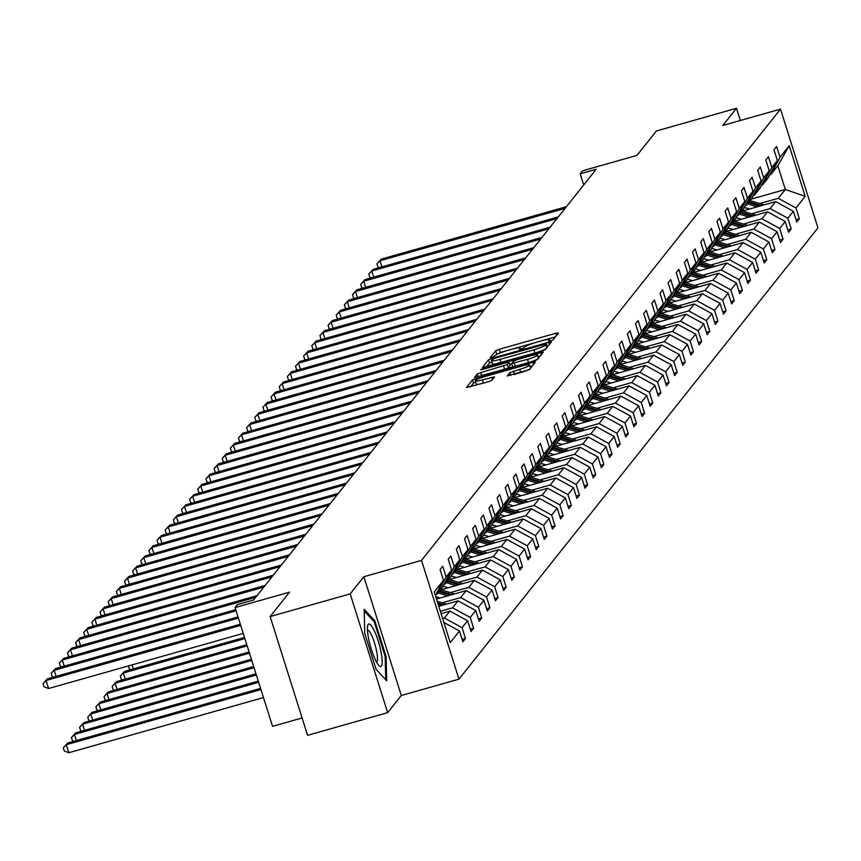 <?xml version="1.0" encoding="UTF-8"?>
<svg xmlns="http://www.w3.org/2000/svg" width="861" height="861" viewBox="0 0 861 861"><rect width="100%" height="100%" fill="white"/><g stroke="black" fill="none" stroke-linecap="round" stroke-linejoin="round"><path stroke-width="1.29" d="M550.513 340.924L553.074 339.847L558.52 333.003L555.883 333.25L499.294 349.275L495.635 350.814L490.189 357.659L492.029 357.487L495.301 355.528A10.676 1.507 -17.5 0 1 507 350.621L511.714 349.275A10.676 1.507 -17.5 0 1 520.259 348.135A10.676 1.507 -17.5 0 1 520.141 348.49L519.409 349.458L521.271 349.2L524.543 347.241A10.676 1.507 -17.5 0 1 536.242 342.334L540.956 340.999A10.676 1.507 -17.5 0 1 549.501 339.847A10.676 1.507 -17.5 0 1 549.372 340.213L548.64 341.171L550.513 340.924M740.342 120.486L736.499 108.282L656.416 130.969L637 155.378L582.553 170.801L580.174 173.782L583.693 184.954M387.654 712.65L401.301 695.494L363.859 576.73L350.201 593.886L387.654 712.65L307.571 735.326L270.128 616.562L289.544 592.153L235.096 607.575L272.539 726.34L302.103 717.966M350.201 593.886L270.128 616.562M507.226 375.902L529.386 369.627L535.434 362.018L532.798 362.266L472.549 379.83L466.468 387.547L488.316 381.757L491.975 380.218L494.601 376.86L482.418 379.905A8.922 1.259 -17.5 0 1 475.272 380.874A8.922 1.259 -17.5 0 1 485.163 376.461L522.423 365.914A8.922 1.259 -17.5 0 1 529.558 364.946A8.922 1.259 -17.5 0 1 519.678 369.358L509.809 372.652L507.28 376.085M235.096 607.575L237.464 604.594L253.489 600.052L596.189 169.251L580.174 173.782M363.859 576.73L421.513 560.393L780.507 109.11L817.95 227.874L458.956 679.157L421.513 560.393M736.499 108.282L722.853 125.448L780.507 109.11M541.666 351.127L545.325 349.588L551.374 341.989L548.737 342.237L492.148 358.262L488.488 359.801L482.408 367.518L541.666 351.127M543.399 352.009L537.361 359.607L533.702 361.146L474.433 377.527L477.059 374.169L480.718 372.63L507.323 364.59L509.077 362.32L506.408 362.685L482.515 369.455L480.642 369.703L483.236 368.551L543.399 352.009M435.386 595.5L443.49 580.282L440.1 569.53L442.705 566.247L446.095 576.999L451.638 570.047L448.247 559.284L450.852 556.012L454.242 566.764L459.774 559.801L456.384 549.049L458.999 545.766L462.389 556.529L467.921 549.566L464.531 538.814L467.136 535.531L470.526 546.283L476.058 539.33L472.667 528.579L475.283 525.296L478.673 536.048L484.205 529.095L480.815 518.344L483.43 515.061L486.82 525.813L492.352 518.86L488.962 508.108L491.566 504.826L494.957 515.578L500.489 508.625L497.098 497.862L499.714 494.591L503.104 505.342L508.636 498.379L505.246 487.627L507.861 484.345L511.251 495.097L516.783 488.144L513.393 477.392L515.997 474.11L519.387 484.861L524.919 477.909L521.529 467.157L524.145 463.875L527.535 474.626L533.067 467.674L529.676 456.922L532.292 453.639L535.682 464.391L541.214 457.439L537.824 446.687L540.428 443.404L543.818 454.156L549.35 447.193L545.96 436.441L548.575 433.158L551.966 443.921L557.497 436.957L554.107 426.206L556.723 422.923L560.113 433.675L565.645 426.722L562.255 415.971L564.859 412.688L568.249 423.44L573.781 416.487L570.391 405.735L573.006 402.453L576.396 413.205L581.928 406.252L578.538 395.5L581.143 392.218L584.544 402.97L590.076 396.017L586.685 385.254L589.29 381.983L592.68 392.734L598.212 385.771L594.822 375.019L597.437 371.737L600.827 382.499L606.359 375.536L602.969 364.784L605.574 361.502L608.964 372.253L614.506 365.301L611.116 354.549L613.721 351.266L617.111 362.018L622.643 355.066L619.253 344.314L621.868 341.031L625.258 351.783L630.79 344.83L627.4 334.079L630.004 330.796L633.395 341.548L638.937 334.595L635.547 323.833L638.152 320.561L641.542 331.313L647.074 324.349L643.684 313.598L646.299 310.315L649.689 321.067L655.221 314.114L651.831 303.363L654.435 300.08L657.826 310.832L663.368 303.879L659.978 293.127L662.583 289.845L665.973 300.597L671.505 293.644L668.114 282.892L670.73 279.61L674.12 290.361L679.652 283.409L676.262 272.657L678.866 269.375L682.256 280.126L687.799 273.163L684.398 262.411L687.013 259.139L690.404 269.891L695.936 262.928L692.545 252.176L695.161 248.894L698.551 259.645L704.083 252.693L700.693 241.941L703.297 238.658L706.687 249.41L712.219 242.458L708.829 231.706L711.444 228.423L714.834 239.175L720.366 232.222L716.976 221.471L719.592 218.188L722.982 228.94L728.514 221.987L725.123 211.225L727.728 207.953L731.118 218.705L736.65 211.741L733.26 200.99L735.875 197.707L739.265 208.47L744.797 201.506L741.407 190.755L744.022 187.472L747.413 198.224L752.944 191.271L749.554 180.519L752.159 177.237L755.549 187.989L761.081 181.036L757.691 170.284L760.306 167.002L763.696 177.753L769.228 170.801L765.838 160.049L768.453 156.767L771.843 167.518L777.375 160.566L773.985 149.803L776.59 146.531L779.98 157.283L789.225 145.66L805.207 196.383L795.973 207.996L799.363 218.748L796.748 222.03L793.358 211.279L787.826 218.231L791.216 228.983L788.611 232.266L785.221 221.514L779.689 228.466L783.079 239.218L780.464 242.501L777.074 231.749L771.542 238.701L774.932 249.464L772.328 252.736L768.927 241.984L763.395 248.947L766.785 259.699L764.181 262.982L760.79 252.219L755.258 259.183L758.649 269.934L756.033 273.217L752.643 262.465L747.111 269.418L750.501 280.169L747.897 283.452L744.507 272.7L738.964 279.653L742.354 290.405L739.75 293.687L736.359 282.935L730.828 289.888L734.218 300.64L731.602 303.922L728.212 293.17L722.68 300.123L726.071 310.886L723.466 314.157L720.076 303.406L714.533 310.369L717.923 321.121L715.319 324.403L711.929 313.652L706.397 320.604L709.787 331.356L707.172 334.638L703.781 323.887L698.249 330.839L701.64 341.591L699.035 344.874L695.645 334.122L690.102 341.074L693.492 351.826L690.888 355.109L687.498 344.357L681.966 351.31L685.356 362.061L682.741 365.344L679.351 354.592L673.819 361.555L677.209 372.307L674.604 375.59L671.214 364.827L665.682 371.791L669.072 382.542L666.457 385.825L663.067 375.073L657.535 382.026L660.925 392.777L658.31 396.06L654.92 385.308L649.388 392.261L652.778 403.013L650.173 406.295L646.783 395.543L641.251 402.496L644.641 413.248L642.026 416.53L638.636 405.779L633.104 412.731L636.494 423.494L633.879 426.765L630.489 416.014L624.957 422.977L628.347 433.729L625.743 437.011L622.352 426.249L616.82 433.212L620.211 443.964L617.595 447.246L614.205 436.495L608.673 443.447L612.063 454.199L609.448 457.482L606.058 446.73L600.526 453.682L603.916 464.434L601.312 467.717L597.921 456.965L592.39 463.918L595.78 474.669L593.164 477.952L589.774 467.2L584.242 474.153L587.632 484.915L585.017 488.187L581.627 477.435L576.095 484.399L579.485 495.15L576.881 498.433L573.491 487.681L567.959 494.634L571.349 505.385L568.734 508.668L565.343 497.916L559.811 504.869L563.202 515.621L560.586 518.903L557.196 508.151L551.664 515.104L555.054 525.856L552.45 529.138L549.06 518.387L543.528 525.339L546.918 536.091L544.303 539.373L540.912 528.622L535.381 535.585L538.771 546.337L536.166 549.609L532.776 538.857L527.233 545.82L530.624 556.572L528.019 559.854L524.629 549.103L519.097 556.055L522.487 566.807L519.872 570.09L516.482 559.338L510.95 566.29L514.34 577.042L511.735 580.325L508.345 569.573L502.802 576.526L506.193 587.277L503.588 590.56L500.198 579.808L494.666 586.761L498.056 597.512L495.441 600.795L492.051 590.043L486.519 597.007L489.909 607.758L487.304 611.041L483.914 600.278L478.372 607.242L481.762 617.994L479.157 621.276L475.767 610.524L470.235 617.477L473.625 628.229L471.01 631.511L467.62 620.759L462.088 627.712L465.478 638.464L462.874 641.746L459.483 630.995L450.238 642.607L434.245 591.894L443.49 580.282M441.09 613.592L449.916 611.084L444.384 618.047L442.651 618.532M444.384 618.047L462.088 627.712M449.916 611.084L467.62 620.759M451.638 570.047L442.425 587.331L436.893 594.294L446.095 576.999M435.881 594.574L436.893 594.294M438.798 606.305L458.063 600.849L452.531 607.801L440.358 611.256M452.531 607.801L470.235 617.477M458.063 600.849L475.767 610.524M459.774 559.801L450.572 577.096L445.04 584.049L454.242 566.764M444.018 584.339L445.04 584.049M436.495 599.03L466.21 590.614L460.678 597.566L442.134 602.818M460.678 597.566L478.372 607.242M466.21 590.614L483.914 600.278M467.921 549.566L458.719 566.861L453.187 573.813L462.389 556.529M452.165 574.104L453.187 573.813M441.187 589.763L474.346 580.379L468.815 587.331L450.281 592.583M435.795 596.684L440.079 598.018M468.815 587.331L486.519 597.007M474.346 580.379L492.051 590.043M476.058 539.33L466.856 556.626L461.324 563.578L470.526 546.283M460.312 563.869L461.324 563.578M449.334 579.528L482.494 570.133L476.962 577.096L458.418 582.348M443.932 586.449L442.715 586.793M476.962 577.096L494.666 586.761M482.494 570.133L500.198 579.808M484.205 529.095L475.003 546.391L469.471 553.343L478.673 536.048M468.449 553.634L469.471 553.343M457.482 569.293L490.641 559.898L485.098 566.861L466.565 572.113M452.079 576.213L450.863 576.558M485.098 566.861L502.802 576.526M490.641 559.898L508.345 569.573M492.352 518.86L483.15 536.145L477.618 543.108L486.82 525.813M476.596 543.388L477.618 543.108M465.618 559.058L498.777 549.662L493.245 556.615L474.712 561.867M460.226 565.978L459.01 566.323M493.245 556.615L510.95 566.29M498.777 549.662L516.482 559.338M500.489 508.625L491.287 525.91L485.755 532.862L494.957 515.578M484.743 533.153L485.755 532.862M473.765 548.823L506.925 539.427L501.393 546.38L482.849 551.632M468.362 555.732L467.146 556.077M501.393 546.38L519.097 556.055M506.925 539.427L524.629 549.103M508.636 498.379L499.434 515.674L493.902 522.627L503.104 505.342M492.879 522.918L493.902 522.627M481.912 538.577L515.072 529.192L509.529 536.145L490.996 541.397M476.51 545.497L475.294 545.842M509.529 536.145L527.233 545.82M515.072 529.192L532.776 538.857M516.783 488.144L507.581 505.439L502.049 512.392L511.251 495.097M501.027 512.682L502.049 512.392M490.049 528.342L523.208 518.957L517.676 525.91L499.132 531.162M484.646 535.262L483.43 535.607M517.676 525.91L535.381 535.585M523.208 518.957L540.912 528.622M524.919 477.909L515.717 495.204L510.186 502.157L519.387 484.861M509.174 502.447L510.186 502.157M498.196 518.107L531.355 508.711L525.823 515.674L507.28 520.927M492.793 525.027L491.577 525.371M525.823 515.674L543.528 525.339M531.355 508.711L549.06 518.387M533.067 467.674L523.865 484.958L518.333 491.922L527.535 474.626M517.31 492.212L518.333 491.922M506.343 507.872L539.503 498.476L533.96 505.439L515.427 510.681M500.941 514.792L499.724 515.136M533.96 505.439L551.664 515.104M539.503 498.476L557.196 508.151M541.214 457.439L532.012 474.723L526.48 481.686L535.682 464.391M525.458 481.966L526.48 481.686M514.48 497.636L547.639 488.241L542.107 495.193L523.563 500.445M509.077 504.557L507.861 504.901M542.107 495.193L559.811 504.869M547.639 488.241L565.343 497.916M549.35 447.193L540.148 464.488L534.616 471.441L543.818 454.156M533.605 471.731L534.616 471.441M522.627 487.401L555.786 478.006L550.254 484.958L531.711 490.21M517.224 494.311L516.008 494.655M550.254 484.958L567.959 494.634M555.786 478.006L573.491 487.681M557.497 436.957L548.296 454.253L542.764 461.205L551.966 443.921M541.741 461.496L542.764 461.205M530.774 477.155L563.923 467.771L558.391 474.723L539.858 479.975M525.371 484.076L524.155 484.42M558.391 474.723L576.095 484.399M563.923 467.771L581.627 477.435M565.645 426.722L556.443 444.018L550.911 450.97L560.113 433.675M549.888 451.261L550.911 450.97M538.911 466.92L572.07 457.535L566.538 464.488L547.994 469.74M533.508 473.841L532.292 474.185M566.538 464.488L584.242 474.153M572.07 457.535L589.774 467.2M573.781 416.487L564.579 433.783L559.047 440.735L568.249 423.44M558.036 441.026L559.047 440.735M547.058 456.685L580.217 447.289L574.685 454.253L556.141 459.505M541.655 463.605L540.439 463.95M574.685 454.253L592.39 463.918M580.217 447.289L597.921 456.965M581.928 406.252L572.726 423.537L567.195 430.5L576.396 413.205M566.172 430.78L567.195 430.5M555.205 446.45L588.354 437.054L582.822 444.018L564.289 449.259M549.802 453.37L548.586 453.715M582.822 444.018L600.526 453.682M588.354 437.054L606.058 446.73M590.076 396.017L580.874 413.302L575.331 420.265L584.544 402.97M574.319 420.545L575.331 420.265M563.342 436.215L596.501 426.819L590.969 433.772L572.425 439.024M557.939 443.135L556.723 443.48M590.969 433.772L608.673 443.447M596.501 426.819L614.205 436.495M598.212 385.771L589.01 403.066L583.478 410.019L592.68 392.734M582.466 410.31L583.478 410.019M571.489 425.969L604.648 416.584L599.116 423.537L580.572 428.789M566.086 432.889L564.87 433.234M599.116 423.537L616.82 433.212M604.648 416.584L622.352 426.249M606.359 375.536L597.157 392.831L591.625 399.784L600.827 382.499M590.603 400.074L591.625 399.784M579.636 415.734L612.784 406.349L607.253 413.302L588.72 418.554M574.233 422.654L573.017 422.999M607.253 413.302L624.957 422.977M612.784 406.349L630.489 416.014M614.506 365.301L605.305 382.596L599.762 389.549L608.964 372.253M598.75 389.839L599.762 389.549M587.772 405.499L620.932 396.114L615.4 403.066L596.856 408.318M582.37 412.419L581.153 412.763M615.4 403.066L633.104 412.731M620.932 396.114L638.636 405.779M622.643 355.066L613.441 372.361L607.909 379.314L617.111 362.018M606.897 379.604L607.909 379.314M595.92 395.264L629.079 385.868L623.547 392.831L605.003 398.083M590.517 402.184L589.301 402.528M623.547 392.831L641.251 402.496M629.079 385.868L646.783 395.543M630.79 344.83L621.588 362.115L616.056 369.078L625.258 351.783M615.034 369.358L616.056 369.078M604.067 385.028L637.215 375.633L631.683 382.585L613.15 387.837M598.664 391.949L597.448 392.293M631.683 382.585L649.388 392.261M637.215 375.633L654.92 385.308M638.937 334.595L629.735 351.88L624.193 358.843L633.395 341.548M623.181 359.123L624.193 358.843M612.203 374.793L645.363 365.398L639.831 372.35L621.287 377.602M606.801 381.703L605.584 382.047M639.831 372.35L657.535 382.026M645.363 365.398L663.067 375.073M647.074 324.349L637.872 341.645L632.34 348.597L641.542 331.313M631.328 348.888L632.34 348.597M620.35 364.547L653.51 355.162L647.978 362.115L629.434 367.367M614.948 371.468L613.732 371.812M647.978 362.115L665.682 371.791M653.51 355.162L671.214 364.827M655.221 314.114L646.019 331.41L640.487 338.362L649.689 321.067M639.465 338.653L640.487 338.362M628.498 354.312L661.646 344.927L656.114 351.88L637.581 357.132M623.095 361.233L621.879 361.577M656.114 351.88L673.819 361.555M661.646 344.927L679.351 354.592M663.368 303.879L654.156 321.175L648.624 328.127L657.826 310.832M647.612 328.418L648.624 328.127M636.634 344.077L669.793 334.681L664.261 341.645L645.718 346.897M631.231 350.997L630.015 351.342M664.261 341.645L681.966 351.31M669.793 334.681L687.498 344.357M671.505 293.644L662.303 310.929L656.771 317.892L665.973 300.597M655.748 318.183L656.771 317.892M644.781 333.842L677.941 324.446L672.409 331.41L653.865 336.662M639.379 340.762L638.162 341.107M672.409 331.41L690.102 341.074M677.941 324.446L695.645 334.122M679.652 283.409L670.45 300.693L664.918 307.657L674.12 290.361M663.896 307.937L664.918 307.657M652.918 323.607L686.077 314.211L680.545 321.164L662.012 326.416M647.526 330.527L646.31 330.872M680.545 321.164L698.249 330.839M686.077 314.211L703.781 323.887M687.799 273.163L678.586 290.458L673.054 297.411L682.256 280.126M672.043 297.702L673.054 297.411M661.065 313.372L694.224 303.976L688.692 310.929L670.149 316.181M655.662 320.281L654.446 320.626M688.692 310.929L706.397 320.604M694.224 303.976L711.929 313.652M695.936 262.928L686.734 280.223L681.202 287.176L690.404 269.891M680.179 287.466L681.202 287.176M669.212 303.126L702.372 293.741L696.829 300.693L678.296 305.946M663.809 310.046L662.593 310.39M696.829 300.693L714.533 310.369M702.372 293.741L720.076 303.406M704.083 252.693L694.881 269.988L689.349 276.941L698.551 259.645M688.326 277.231L689.349 276.941M677.349 292.891L710.508 283.506L704.976 290.458L686.443 295.71M671.957 299.811L670.741 300.155M704.976 290.458L722.68 300.123M710.508 283.506L728.212 293.17M712.219 242.458L703.017 259.753L697.485 266.706L706.687 249.41M696.474 266.996L697.485 266.706M685.496 282.656L718.655 273.26L713.123 280.223L694.579 285.475M680.093 289.576L678.877 289.92M713.123 280.223L730.828 289.888M718.655 273.26L736.359 282.935M720.366 232.222L711.164 249.507L705.633 256.47L714.834 239.175M704.61 256.761L705.633 256.47M693.643 272.42L726.802 263.025L721.26 269.988L702.727 275.229M688.24 279.341L687.024 279.685M721.26 269.988L738.964 279.653M726.802 263.025L744.507 272.7M728.514 221.987L719.312 239.272L713.78 246.235L722.982 228.94M712.757 246.515L713.78 246.235M701.78 262.185L734.939 252.79L729.407 259.742L710.863 264.994M696.377 269.106L695.171 269.45M729.407 259.742L747.111 269.418M734.939 252.79L752.643 262.465M736.65 211.741L727.448 229.037L721.916 235.989L731.118 218.705M720.905 236.28L721.916 235.989M709.927 251.95L743.086 242.554L737.554 249.507L719.01 254.759M704.524 258.86L703.308 259.204M737.554 249.507L755.258 259.183M743.086 242.554L760.79 252.219M744.797 201.506L735.595 218.802L730.063 225.754L739.265 208.47M729.041 226.045L730.063 225.754M718.074 241.704L751.233 232.319L745.691 239.272L727.158 244.524M712.671 248.625L711.455 248.969M745.691 239.272L763.395 248.947M751.233 232.319L768.927 241.984M752.944 191.271L743.743 208.566L738.211 215.519L747.413 198.224M737.188 215.81L738.211 215.519M726.21 231.469L759.37 222.084L753.838 229.037L735.294 234.289M720.808 238.389L719.592 238.734M753.838 229.037L771.542 238.701M759.37 222.084L777.074 231.749M761.081 181.036L751.879 198.331L746.347 205.284L755.549 187.989M745.335 205.575L746.347 205.284M734.358 221.234L767.517 211.838L761.985 218.802L743.441 224.054M728.955 228.154L727.739 228.499M761.985 218.802L779.689 228.466M767.517 211.838L785.221 221.514M769.228 170.801L760.026 188.085L754.494 195.049L763.696 177.753M753.472 195.329L754.494 195.049M742.505 210.999L775.664 201.603L770.121 208.566L751.588 213.808M737.102 217.919L735.886 218.263M770.121 208.566L787.826 218.231M775.664 201.603L793.358 211.279M777.375 160.566L768.173 177.85L762.642 184.814L771.843 167.518M761.619 185.093L762.642 184.814M751.255 199.117L785.318 189.463L778.269 198.321L759.725 203.573M745.239 207.673L744.022 208.018M778.269 198.321L795.973 207.996M805.207 196.383L785.318 189.463L777.827 165.71L770.778 174.568L779.98 157.283M401.301 695.494L458.956 679.157M769.766 174.858L770.778 174.568M777.827 165.71L789.225 145.66M443.889 622.481L459.483 630.995M796.016 219.695L799.363 218.748M787.869 229.93L791.216 228.983M779.732 240.165L783.079 239.218M771.585 250.411L774.932 249.464M763.438 260.646L766.785 259.699M755.301 270.881L758.649 269.934M747.154 281.116L750.501 280.169M739.018 291.352L742.354 290.405M730.871 301.587L734.218 300.64M722.723 311.833L726.071 310.886M714.587 322.068L717.923 321.121M706.44 332.303L709.787 331.356M698.293 342.538L701.64 341.591M690.156 352.773L693.492 351.826M682.009 363.019L685.356 362.061M673.862 373.254L677.209 372.307M665.725 383.489L669.072 382.542M657.578 393.725L660.925 392.777M649.431 403.96L652.778 403.013M641.294 414.195L644.641 413.248M633.147 424.441L636.494 423.494M625 434.676L628.347 433.729M616.863 444.911L620.211 443.964M608.716 455.146L612.063 454.199M600.569 465.381L603.916 464.434M592.433 475.616L595.78 474.669M584.285 485.862L587.632 484.915M576.138 496.097L579.485 495.15M568.002 506.333L571.349 505.385M559.854 516.568L563.202 515.621M551.707 526.803L555.054 525.856M543.571 537.038L546.918 536.091M535.424 547.284L538.771 546.337M527.287 557.519L530.624 556.572M519.14 567.754L522.487 566.807M510.993 577.989L514.34 577.042M502.856 588.224L506.193 587.277M494.709 598.47L498.056 597.512M486.562 608.705L489.909 607.758M478.425 618.941L481.762 617.994M470.278 629.176L473.625 628.229M462.131 639.411L465.478 638.464M386.126 656.62L374.847 620.846L364.171 609.297L364.773 633.513L376.053 669.277L386.729 680.836L386.126 656.62L385.168 656.889M555.442 336.877L500.306 352.493L495.828 355.055M491.879 361.878L489.5 363.008L486.53 366.743M548.296 345.864L547.165 346.176M546.401 343.948L494.881 358.187L491.588 360.199A10.676 1.507 -17.5 0 0 491.459 360.555A10.676 1.507 -17.5 0 0 500.004 359.403L533.96 349.792A10.676 1.507 -17.5 0 0 545.659 344.884L546.401 343.948L547.37 347.015M492.6 363.407A10.676 1.507 -17.5 0 0 492.47 363.772A10.676 1.507 -17.5 0 0 501.016 362.621L500.004 359.403M546.143 348.554A10.676 1.507 -17.5 0 1 534.972 352.999L501.016 362.621M510.003 365.462L508.334 367.808L504.686 369.337L480.793 376.128M509.777 364.526L511.843 363.945M537.877 356.572L540.321 355.873M527.492 359.381A8.922 1.259 -17.5 0 0 537.372 354.98A8.922 1.259 -17.5 0 0 530.225 355.937L517.106 359.65L513.447 361.19L511.692 363.46L527.492 359.381L528.503 362.589A8.922 1.259 -17.5 0 0 538.093 358.671M538.373 358.327A8.922 1.259 -17.5 0 0 538.383 358.187L537.372 354.98M511.789 363.536L512.704 366.668L515.373 366.312L514.361 363.105M528.503 362.589L515.373 366.312M529.967 368.895A8.922 1.259 -17.5 0 1 520.69 372.565L513.543 374.61M475.272 380.874L476.284 384.081A8.922 1.259 -17.5 0 0 483.43 383.113L482.418 379.905M489.252 381.466L483.43 383.113M475.638 382.015L473.561 383.048L470.601 386.772M532.356 365.893L530.064 366.538M373.674 621.179L374.847 620.846M764.019 204.907L750.082 200.591M757.12 206.855L747.477 203.863M749.533 209.008L745.056 207.619A21.59 20.922 -141.5 0 0 744.356 207.415M761.393 205.65L749.092 201.829M748.467 202.626L759.736 206.113M565.096 208.34L379.949 260.775L381.251 259.139L566.398 206.694M379.335 267.61L377.947 267.082L376.935 263.875L379.949 260.775L381.875 266.888M376.935 263.875L381.251 259.139M755.872 215.142L741.945 210.827M748.973 217.09L739.33 214.109M741.386 219.243L736.908 217.855A21.59 20.922 -141.5 0 0 736.209 217.65M753.246 215.885L740.955 212.075M740.32 212.861L751.599 216.348M747.725 225.378L733.798 221.062M740.837 227.326L731.193 224.344M733.238 229.478L728.761 228.09A21.59 20.922 -141.5 0 0 728.062 227.885M745.109 226.12L732.808 222.31M732.184 223.096L743.452 226.594M556.949 218.576L371.801 271.011L373.104 269.375L558.262 216.929M371.188 277.845L369.8 277.317L368.788 274.11L371.801 271.011L373.728 277.124M368.788 274.11L373.104 269.375M548.812 228.811L363.665 281.246L364.967 279.61L550.114 227.175M363.051 288.08L361.663 287.552L360.651 284.345L363.665 281.246L365.591 287.37M360.651 284.345L364.967 279.61M381.036 651.981A22.095 4.477 74.2 0 0 373.642 629.445A22.095 4.477 74.2 0 0 367.647 625.829A22.095 4.477 74.2 0 0 368.583 638.507A22.095 4.477 74.2 0 0 378.894 665.531A22.095 4.477 74.2 0 0 381.036 651.981M376.558 662.131A16.725 3.39 74.2 0 0 376.612 651.174A16.725 3.39 74.2 0 0 367.443 629.951M364.214 610.955L374.234 621.782L385.158 656.437L385.739 679.76M739.588 235.613L725.651 231.297M732.689 237.571L723.046 234.579M725.102 239.713L720.625 238.336A21.59 20.922 -141.5 0 0 719.925 238.12M736.962 236.355L724.661 232.545M724.036 233.331L735.305 236.829M540.665 239.046L355.518 291.492L356.82 289.845L541.967 237.41M354.904 298.326L353.516 297.788L352.504 294.58L355.518 291.492L357.444 297.605M352.504 294.58L356.82 289.845M731.441 245.848L717.514 241.532M724.542 247.807L714.899 244.815M716.955 249.959L712.477 248.571A21.59 20.922 -141.5 0 0 711.778 248.366M728.815 246.59L716.524 242.78M715.889 243.566L727.168 247.064M532.518 249.281L347.37 301.727L348.673 300.08L533.831 247.645M346.757 308.561L345.369 308.034L344.357 304.816L347.37 301.727L349.297 307.84M344.357 304.816L348.673 300.08M723.294 256.094L709.367 251.767M716.406 258.042L706.763 255.05M708.807 260.194L704.33 258.806A21.59 20.922 -141.5 0 0 703.631 258.601M720.679 256.826L708.377 253.016M707.753 253.801L719.021 257.299M524.381 259.516L339.234 311.962L340.536 310.326L525.684 257.88M338.621 318.796L337.232 318.269L336.22 315.061L339.234 311.962L341.16 318.075M336.22 315.061L340.536 310.326M715.157 266.329L701.22 262.013M708.259 268.277L698.615 265.285M700.671 270.429L696.194 269.041A21.59 20.922 -141.5 0 0 695.494 268.836M712.531 267.071L700.23 263.251M699.606 264.047L710.874 267.534M516.234 269.762L331.087 322.197L332.389 320.561L517.536 268.115M330.473 329.031L329.085 328.504L328.073 325.297L331.087 322.197L333.013 328.31M328.073 325.297L332.389 320.561M707.01 276.564L693.083 272.248M700.111 278.512L690.468 275.531M692.524 280.664L688.047 279.276A21.59 20.922 -141.5 0 0 687.347 279.072M704.395 277.307L692.093 273.497M691.458 274.282L702.737 277.769M508.087 279.997L322.94 332.432L324.253 330.796L509.4 278.351M322.337 339.266L320.938 338.739L319.926 335.532L322.94 332.432L324.866 338.545M319.926 335.532L324.253 330.796M698.863 286.799L684.936 282.483M691.975 288.758L682.332 285.766M684.377 290.9L679.899 289.511A21.59 20.922 -141.5 0 0 679.2 289.307M696.248 287.542L683.946 283.732M683.322 284.517L694.59 288.015M499.95 290.232L314.803 342.678L316.105 341.031L501.253 288.596M314.19 349.501L312.801 348.974L311.79 345.767L314.803 342.678L316.73 348.791M311.79 345.767L316.105 341.031M690.726 297.034L676.789 292.718M683.828 298.993L674.185 296.001M676.24 301.135L671.763 299.757A21.59 20.922 -141.5 0 0 671.063 299.553M688.1 297.777L675.799 293.967M675.175 294.753L686.443 298.25M682.579 307.269L668.653 302.954M675.681 309.228L666.037 306.236M668.093 311.381L663.616 309.992A21.59 20.922 -141.5 0 0 662.916 309.788M679.964 308.012L667.662 304.202M667.027 304.988L678.307 308.486M674.432 317.515L660.505 313.189M667.544 319.463L657.901 316.471M659.946 321.616L655.469 320.227A21.59 20.922 -141.5 0 0 654.769 320.023M671.817 318.258L659.515 314.437M658.891 315.223L670.159 318.721M666.296 327.75L652.358 323.435M659.397 329.698L649.754 326.706M651.809 331.851L647.332 330.463A21.59 20.922 -141.5 0 0 646.633 330.258M663.67 328.493L651.368 324.672M650.744 325.469L662.012 328.956M658.148 337.986L644.222 333.67M651.25 339.934L641.606 336.952M643.662 342.086L639.185 340.698A21.59 20.922 -141.5 0 0 638.485 340.493M655.533 338.728L643.232 334.918M642.597 335.704L653.876 339.191M650.001 348.221L636.075 343.905M643.113 350.179L633.47 347.187M635.515 352.321L631.048 350.933A21.59 20.922 -141.5 0 0 630.338 350.728M647.386 348.963L635.084 345.153M634.46 345.939L645.728 349.437M641.865 358.456L627.938 354.14M634.966 360.415L625.323 357.423M627.378 362.567L622.901 361.179A21.59 20.922 -141.5 0 0 622.202 360.974M639.239 359.198L626.937 355.389M626.313 356.174L637.592 359.672M633.718 368.691L619.791 364.375M626.819 370.65L617.176 367.658M619.231 372.802L614.754 371.414A21.59 20.922 -141.5 0 0 614.054 371.209M631.102 369.434L618.801 365.624M618.176 366.409L629.445 369.907M625.57 378.937L611.644 374.61M618.682 380.885L609.039 377.893M611.084 383.037L606.618 381.649A21.59 20.922 -141.5 0 0 605.907 381.445M622.955 379.679L610.653 375.859M610.029 376.644L621.298 380.142M617.434 389.172L603.507 384.856M610.535 391.12L600.892 388.139M602.948 393.273L598.47 391.884A21.59 20.922 -141.5 0 0 597.771 391.68M614.808 389.915L602.506 386.105M601.882 386.89L613.161 390.377M491.803 300.467L306.656 352.913L307.958 351.266L493.105 298.832M306.042 359.747L304.654 359.209L303.642 356.002L306.656 352.913L308.582 359.026M303.642 356.002L307.958 351.266M483.656 310.703L298.509 363.148L299.822 361.502L484.969 309.067M297.906 369.982L296.507 369.455L295.495 366.237L298.509 363.148L300.435 369.261M295.495 366.237L299.822 361.502M475.52 320.949L290.372 373.383L291.675 371.748L476.822 319.302M289.759 380.218L288.37 379.69L287.359 376.483L290.372 373.383L292.299 379.497M287.359 376.483L291.675 371.748M467.372 331.184L282.225 383.619L283.527 381.983L468.675 329.537M281.612 390.453L280.223 389.925L279.212 386.718L282.225 383.619L284.152 389.732M279.212 386.718L283.527 381.983M459.225 341.419L274.078 393.854L275.391 392.218L460.538 339.772M273.475 400.688L272.076 400.161L271.064 396.953L274.078 393.854L276.004 399.967M271.064 396.953L275.391 392.218M451.089 351.654L265.941 404.1L267.244 402.453L452.391 350.018M265.328 410.923L263.94 410.396L262.928 407.188L265.941 404.1L267.868 410.213M262.928 407.188L267.244 402.453M442.941 361.889L257.794 414.335L259.096 412.688L444.244 360.253M257.181 421.169L255.792 420.642L254.781 417.424L257.794 414.335L259.721 420.448M254.781 417.424L259.096 412.688M434.794 372.124L249.647 424.57L250.96 422.934L436.107 370.488M249.044 431.404L247.645 430.877L246.633 427.659L249.647 424.57L251.573 430.683M246.633 427.659L250.96 422.934M426.658 382.37L241.51 434.805L242.813 433.169L427.96 380.723M240.897 441.639L239.509 441.112L238.497 437.905L241.51 434.805L243.437 440.918M238.497 437.905L242.813 433.169M418.511 392.605L233.363 445.04L234.666 443.404L419.813 390.959M232.75 451.874L231.361 451.347L230.35 448.14L233.363 445.04L235.29 451.153M230.35 448.14L234.666 443.404M609.287 399.407L595.36 395.091M602.388 401.355L592.745 398.374M594.8 403.508L590.323 402.119A21.59 20.922 -141.5 0 0 589.624 401.915M606.671 400.15L594.37 396.34M593.746 397.125L605.014 400.613M410.374 402.84L225.216 455.275L226.529 453.639L411.676 401.204M224.613 462.109L223.214 461.582L222.203 458.375L225.216 455.275L227.153 461.399M222.203 458.375L226.529 453.639M601.139 409.642L587.213 405.327M594.251 411.601L584.608 408.609M586.653 413.743L582.187 412.354A21.59 20.922 -141.5 0 0 581.476 412.15M598.524 410.385L586.223 406.575M585.598 407.361L596.867 410.858M402.227 413.076L217.08 465.521L218.382 463.875L403.529 411.44M216.466 472.345L215.078 471.817L214.066 468.61L217.08 465.521L219.006 471.634M214.066 468.61L218.382 463.875M593.003 419.877L579.076 415.562M586.104 421.836L576.461 418.844M578.517 423.989L574.039 422.6A21.59 20.922 -141.5 0 0 573.34 422.396M590.377 420.62L578.075 416.81M577.451 417.596L588.73 421.094M394.08 423.311L208.932 475.756L210.235 474.11L395.382 421.675M208.319 482.59L206.931 482.063L205.919 478.845L208.932 475.756L210.859 481.869M205.919 478.845L210.235 474.11M584.856 430.113L570.929 425.797M577.957 432.071L568.314 429.079M570.369 434.224L565.892 432.835A21.59 20.922 -141.5 0 0 565.193 432.631M582.24 430.855L569.939 427.045M569.315 427.831L580.583 431.329M385.943 433.546L200.785 485.991L202.098 484.356L387.246 431.91M200.182 492.826L198.783 492.298L197.772 489.091L200.785 485.991L202.722 492.105M197.772 489.091L202.098 484.356M576.719 440.358L562.782 436.043M569.821 442.306L560.177 439.314M562.233 444.459L557.756 443.071A21.59 20.922 -141.5 0 0 557.045 442.866M574.093 441.101L561.792 437.28M561.168 438.077L572.436 441.564M377.796 443.792L192.649 496.227L193.951 494.591L379.098 442.145M192.035 503.061L190.647 502.533L189.635 499.326L192.649 496.227L194.575 502.34M189.635 499.326L193.951 494.591M568.572 450.594L554.645 446.278M561.673 452.542L552.03 449.56M554.086 454.694L549.609 453.306A21.59 20.922 -141.5 0 0 548.909 453.101M565.946 451.336L553.645 447.526M553.02 448.312L564.299 451.799M369.649 454.027L184.502 506.462L185.804 504.826L370.962 452.38M183.888 513.296L182.5 512.769L181.488 509.561L184.502 506.462L186.428 512.575M181.488 509.561L185.804 504.826M560.425 460.829L546.498 456.513M553.537 462.777L543.883 459.796M545.939 464.929L541.461 463.541A21.59 20.922 -141.5 0 0 540.762 463.336M557.81 461.571L545.508 457.761M544.884 458.547L556.152 462.045M361.512 464.262L176.354 516.708L177.667 515.061L362.815 462.626M175.752 523.531L174.363 523.004L173.341 519.796L176.354 516.708L178.292 522.821M173.341 519.796L177.667 515.061M552.288 471.064L538.351 466.748M545.39 473.023L535.746 470.031M537.802 475.164L533.325 473.787A21.59 20.922 -141.5 0 0 532.615 473.582M549.662 471.806L537.361 467.997M536.737 468.782L548.005 472.28M544.141 481.299L530.215 476.983M537.242 483.258L527.599 480.266M529.655 485.41L525.178 484.022A21.59 20.922 -141.5 0 0 524.478 483.817M541.515 482.042L529.224 478.232M528.589 479.017L539.869 482.515M535.994 491.545L522.067 487.218M529.106 493.493L519.452 490.501M521.508 495.645L517.03 494.257A21.59 20.922 -141.5 0 0 516.331 494.053M533.379 492.288L521.077 488.467M520.453 489.252L531.721 492.75M527.858 501.78L513.92 497.464M520.959 503.728L511.316 500.736M513.371 505.881L508.894 504.492A21.59 20.922 -141.5 0 0 508.194 504.288M525.232 502.523L512.93 498.702M512.306 499.498L523.574 502.985M519.71 512.015L505.784 507.699M512.812 513.963L503.168 510.982M505.224 516.116L500.747 514.727A21.59 20.922 -141.5 0 0 500.047 514.523M517.084 512.758L504.794 508.948M504.159 509.734L515.438 513.221M511.563 522.25L497.636 517.935M504.675 524.209L495.032 521.217M497.077 526.351L492.6 524.962A21.59 20.922 -141.5 0 0 491.9 524.758M508.948 522.993L496.646 519.183M496.022 519.969L507.29 523.466M503.427 532.485L489.489 528.17M496.528 534.444L486.885 531.452M488.94 536.586L484.463 535.208A21.59 20.922 -141.5 0 0 483.764 535.004M500.801 533.228L488.499 529.418M487.875 530.204L499.143 533.702M495.279 542.721L481.353 538.405M488.381 544.679L478.738 541.687M480.793 546.832L476.316 545.443A21.59 20.922 -141.5 0 0 475.616 545.239M492.664 543.463L480.363 539.653M479.728 540.439L491.007 543.937M130.84 669.632L129.451 669.105L128.44 665.908M132.11 664.864L133.38 668.911M487.132 552.966L473.206 548.64M480.244 554.914L470.601 551.923M472.646 557.067L468.169 555.679A21.59 20.922 -141.5 0 0 467.469 555.474M484.517 553.709L472.215 549.888M471.591 550.674L482.86 554.172M244.502 637.431L124.619 671.386L123.306 673.033L244.879 638.604M122.703 679.867L121.304 679.34L120.292 676.122L124.619 671.386M120.292 676.122L123.306 673.033L125.232 679.146M478.996 563.202L465.058 558.886M472.097 565.15L462.454 562.158M464.51 567.302L460.032 565.914A21.59 20.922 -141.5 0 0 459.333 565.709M476.37 563.944L464.068 560.124M463.444 560.92L474.712 564.407M246.806 644.717L116.472 681.632L115.17 683.268L247.172 645.879M114.556 690.102L113.168 689.575L112.156 686.368L116.472 681.632M112.156 686.368L115.17 683.268L117.096 689.381M353.365 474.497L168.218 526.943L169.52 525.296L354.667 472.861M167.604 533.777L166.216 533.239L165.204 530.032L168.218 526.943L170.144 533.056M165.204 530.032L169.52 525.296M345.218 484.732L160.071 537.178L161.373 535.531L346.531 483.096M159.457 544.012L158.069 543.485L157.057 540.267L160.071 537.178L161.997 543.291M157.057 540.267L161.373 535.531M337.081 494.978L151.934 547.413L153.236 545.777L338.384 493.331M151.321 554.247L149.932 553.72L148.921 550.513L151.934 547.413L153.861 553.526M148.921 550.513L153.236 545.777M328.934 505.213L143.787 557.648L145.089 556.012L330.237 503.567M143.174 564.482L141.785 563.955L140.774 560.748L143.787 557.648L145.713 563.761M140.774 560.748L145.089 556.012M320.787 515.448L135.64 567.883L136.942 566.247L322.1 513.802M135.026 574.717L133.638 574.19L132.626 570.983L135.64 567.883L137.566 573.996M132.626 570.983L136.942 566.247M312.651 525.684L127.503 578.129L128.806 576.483L313.953 524.048M126.89 584.953L125.502 584.425L124.49 581.218L127.503 578.129L129.43 584.242M124.49 581.218L128.806 576.483M304.503 535.919L119.356 588.364L120.658 586.718L305.806 534.283M118.743 595.199L117.354 594.671L116.343 591.453L119.356 588.364L121.283 594.477M116.343 591.453L120.658 586.718M296.356 546.154L111.209 598.599L112.511 596.953L297.669 544.518M110.606 605.434L109.207 604.906L108.195 601.688L111.209 598.599L113.135 604.713M108.195 601.688L112.511 596.953M288.22 556.4L103.072 608.835L104.375 607.199L289.522 554.753M102.459 615.669L101.071 615.141L100.059 611.934L103.072 608.835L104.999 614.948M100.059 611.934L104.375 607.199M280.073 566.635L94.925 619.07L96.228 617.434L281.375 564.988M94.312 625.904L92.923 625.377L91.912 622.169L94.925 619.07L96.852 625.183M91.912 622.169L96.228 617.434M470.849 573.437L456.922 569.121M463.95 575.385L454.307 572.404M456.362 577.537L451.885 576.149A21.59 20.922 -141.5 0 0 451.186 575.944M468.233 574.179L455.932 570.369M455.297 571.155L466.576 574.642M249.098 651.992L108.325 691.867L107.022 693.503L249.464 653.165M106.409 700.337L105.02 699.81L104.009 696.603L108.325 691.867M104.009 696.603L107.022 693.503L108.949 699.616M271.925 576.87L86.778 629.305L88.091 627.669L273.238 575.223M86.175 636.139L84.776 635.612L83.765 632.404L86.778 629.305L88.705 635.418M83.765 632.404L88.091 627.669M462.701 583.672L448.775 579.356M455.813 585.631L446.17 582.639M448.215 587.772L443.738 586.384A21.59 20.922 -141.5 0 0 443.038 586.18M460.086 584.415L447.785 580.605M447.16 581.39L458.429 584.888M251.39 659.278L100.188 702.102L98.875 703.738L251.756 660.441M98.272 710.573L96.873 710.045L95.862 706.838L100.188 702.102M95.862 706.838L98.875 703.738L100.802 709.851M263.789 587.105L78.642 639.551L79.944 637.904L265.091 585.469M78.028 646.374L76.64 645.847L75.628 642.64L78.642 639.551L80.568 645.664M75.628 642.64L79.944 637.904M454.565 593.907L440.628 589.591M447.666 595.866L438.023 592.874M451.939 594.65L439.637 590.84M439.013 591.625L450.281 595.123M253.694 666.554L92.041 712.338L90.739 713.984L254.06 667.727M90.125 720.808L88.737 720.28L87.725 717.073L92.041 712.338M87.725 717.073L90.739 713.984L92.665 720.097M255.642 597.34L70.494 649.786L71.797 648.139L256.944 595.704M69.881 656.62L68.493 656.093L67.481 652.875L70.494 649.786L72.421 655.899M67.481 652.875L71.797 648.139M446.418 604.142L437.216 601.29M439.519 606.101L438.647 605.832M443.802 604.885L437.754 603.012M438.098 604.11L442.145 605.358M255.986 673.84L83.894 722.573L82.591 724.219L256.352 675.002M81.978 731.054L80.59 730.526L79.578 727.308L83.894 722.573M79.578 727.308L82.591 724.219L84.518 730.332M236.108 610.804L62.347 660.021L63.66 658.385L235.742 609.642M61.744 666.855L60.345 666.328L59.334 663.11L62.347 660.021L64.274 666.134M59.334 663.11L63.66 658.385M258.278 681.116L75.757 732.819L74.444 734.455L258.644 682.278M73.842 741.289L72.442 740.761L71.431 737.554L75.757 732.819M71.431 737.554L74.444 734.455L76.371 740.568M238.411 618.09L54.211 670.256L55.513 668.62L238.034 616.917M53.597 677.09L52.209 676.563L51.197 673.356L54.211 670.256L56.137 676.369M51.197 673.356L55.513 668.62M260.571 688.391L67.61 743.054L66.308 744.69L68.837 752.718L263.477 697.582M68.837 752.718L64.306 750.996L63.294 747.789L66.308 744.69L260.948 689.564M63.294 747.789L67.61 743.054M240.703 625.366L46.063 680.491L47.366 678.855L240.337 624.203M243.232 633.395L48.593 688.52L46.063 680.491L43.05 683.591L47.366 678.855M48.593 688.52L44.062 686.798L43.05 683.591M549.673 341.139L549.372 340.213M520.431 349.415L520.141 348.49M496.646 354.022L495.635 350.814M500.306 352.493L499.294 349.275M556.583 335.446L555.883 333.25M489.5 363.008L488.488 359.801M492.427 359.166L492.148 358.262M549.426 344.432L548.737 342.237M534.972 352.999L533.96 349.792M546.627 347.952L545.659 344.884M477.941 376.935L477.059 374.169M481.729 375.837L480.718 372.63M504.686 369.337L503.674 366.129M508.334 367.808L507.323 364.59M510.056 365.645L509.045 362.438M483.441 369.186L483.236 368.551M541.461 354.441L540.773 352.257M510.681 375.418L509.809 372.652M514.48 374.32L513.468 371.113M520.69 372.565L519.678 369.358M492.621 379.41L491.932 377.215M473.561 383.048L472.549 379.83M476.639 379.669L476.208 378.302M533.497 364.461L532.798 362.266M549.888 341.085L549.501 339.847M520.647 349.362L520.259 348.135M547.413 346.972L546.434 343.862M492.47 363.772L491.459 360.555M510.089 365.538L509.077 362.32M512.704 366.668L511.692 363.46M530.57 368.142L529.558 364.946"/></g></svg>
